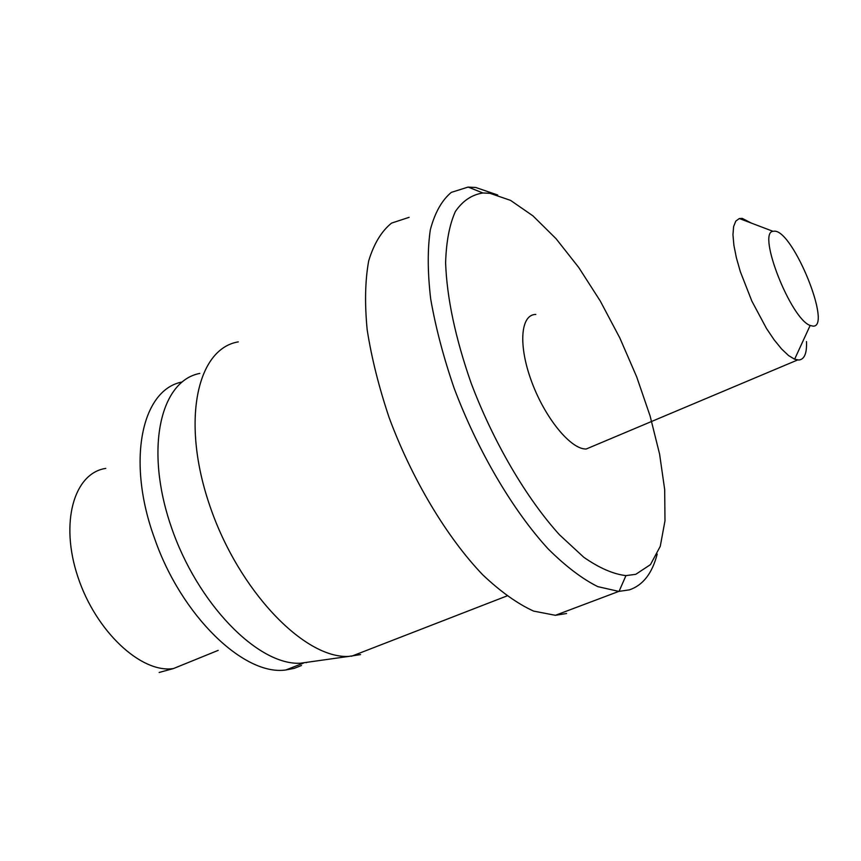 <?xml version="1.0" encoding="UTF-8"?>
<svg xmlns="http://www.w3.org/2000/svg" width="861" height="861" viewBox="0 0 861 861"><rect width="100%" height="100%" fill="white"/><g stroke="black" fill="none" stroke-linecap="round" stroke-linejoin="round"><path stroke-width="1.29" d="M238.303 341.871C196.706 348.705 180.799 422.008 210.019 506.365C238.777 590.797 304.363 658.891 348.737 656.405L360.565 654.586M199.806 373.426C160.243 380.831 144.551 449.065 171.059 526.297C197.104 603.583 258.074 665.65 300.467 663.218L303.599 663.024L285.906 669.955L294.15 668.384L301.49 665.51M657.191 554.075C652.261 573.297 643.016 585.222 629.456 589.85L618.811 591.399L597.803 586.642C582.197 578.861 565.623 566.258 548.091 548.834C512.747 510.325 477.586 450.594 454.091 388.074C443.404 356.917 435.601 327.202 430.683 298.95C427.551 272.28 427.443 249.184 430.349 229.672C434.891 212.656 441.876 200.215 451.315 192.38L468.018 187.106L475.746 187.483L497.701 195.006M566.581 613.516L555.399 615.303L533.583 611.095C517.483 603.744 500.532 591.647 482.72 574.793C446.913 537.458 411.924 479.114 389.15 417.671C378.862 387.019 371.532 357.735 367.173 329.795C364.623 303.363 365.129 280.395 368.691 260.894C373.868 243.814 381.488 231.222 391.551 223.107L409.115 217.338M635.752 574.319L625.958 575.611C613.333 574.158 599.267 568.034 583.758 557.239L559.553 534.853C526.351 498.293 493.299 441.897 471.064 382.93C455.351 337.899 446.87 297.874 445.611 262.863C446.224 241.758 449.485 224.635 455.383 211.505C462.626 200.904 471.785 194.726 482.87 192.972L489.887 193.294L510.562 200.387L532.959 215.874L556.023 238.669L578.764 267.523L600.311 301.092L619.845 337.996L636.656 376.774L650.098 415.981L659.591 454.091L664.681 489.565L664.983 520.84L660.258 546.348L650.453 564.622L635.752 574.319M806.499 341.58C806.972 353.279 804.422 359.435 798.825 360.027L794.617 359.22L788.547 355.539L781.637 349.017L774.179 339.88L766.505 328.504L751.847 301.081L740.299 271.57L736.359 257.687L733.884 245.234L732.959 234.719L733.604 226.583L735.778 221.126L739.33 218.533L742.268 218.393L751.33 223.085M535.8 314.448C520.496 314.394 518.064 345.412 531.732 381.886C545.185 418.36 570.94 449.593 586.201 449.011L593.907 445.761M812.935 326.115L810.169 325.447C790.882 319.151 756.927 232.847 772.963 231.297L774.835 231.168C793.702 231.749 832.404 327.826 812.935 326.115M306.322 662.69L306.871 662.313M181.897 382.047C141.613 389.764 126.19 461.399 154.711 538.803C181.434 616.067 244.384 676.294 285.906 669.955M105.774 468.406C74.014 473.023 59.646 522.605 77.888 576.913C95.732 631.285 141.129 673.517 173.384 668.577L159.156 672.473M506.849 595.973L351.503 656.254M300.467 663.218L348.737 656.405M618.811 591.399L555.399 615.303M482.87 192.972L468.223 187.095M625.958 575.611L619.037 591.399M741.881 218.35L740.525 218.985M797.566 359.984L586.201 449.011M772.963 231.297L739.33 218.533M810.169 325.447L794.617 359.22M218.22 650.356L173.384 668.577"/></g></svg>
